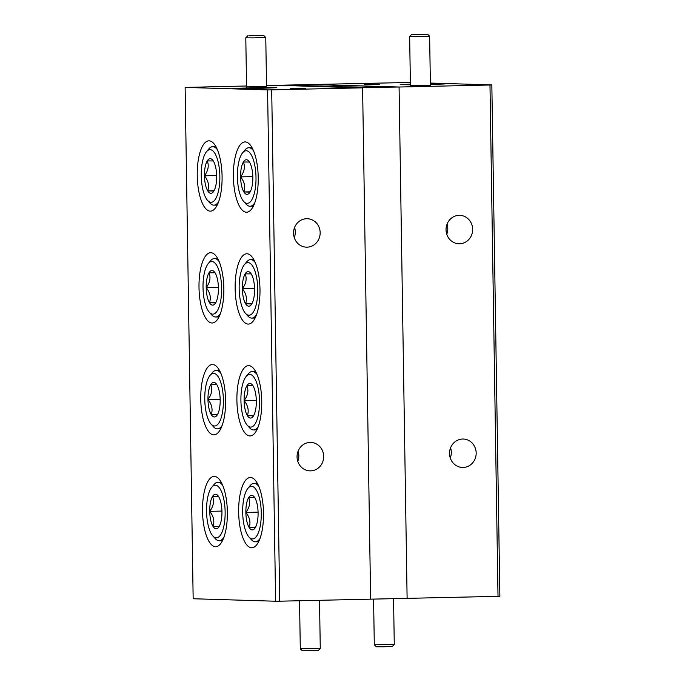 <?xml version="1.0" encoding="UTF-8"?>
<svg xmlns="http://www.w3.org/2000/svg" width="685" height="685" viewBox="0 0 685 685"><rect width="100%" height="100%" fill="white"/><g stroke="black" fill="none" stroke-linecap="round" stroke-linejoin="round"><path stroke-width="1.03" d="M266.525 85.548L284.6 85.608L277.887 85.291L314.372 84.478L321.077 84.683L321.085 85.274L321.077 84.683L284.343 85.556L328.834 84.914L353.28 85.651L316.795 86.464L292.358 85.728L348.134 87.517L323.688 86.67L360.164 85.856L384.61 86.593L384.619 87.183L384.61 86.593L347.877 87.466L399.081 87.021L355.892 87.637L362.596 87.834L370.628 599.169L362.596 87.834L271.697 89.855L279.728 601.19L407.113 598.356L399.081 87.021L407.113 598.356L498.012 596.335L489.981 85.008L399.081 87.021L314.372 84.478L410.375 82.457M430.385 84.529L444.959 83.938L430.377 83.801M410.418 85.582L430.394 85.265M379.439 84.281L364.3 84.341L379.439 84.281M459.121 215.33A14.222 13.306 91.7 0 0 446.038 229.492A14.222 13.306 91.7 0 0 458.916 243.766A14.222 13.306 91.7 0 0 459.567 243.766A14.222 13.306 91.7 0 0 472.65 229.603A14.222 13.306 91.7 0 0 459.772 215.33A14.222 13.306 91.7 0 0 459.121 215.33M462.632 439.034A14.222 13.306 91.7 0 0 449.548 453.205A14.222 13.306 91.7 0 0 462.435 467.478A14.222 13.306 91.7 0 0 463.086 467.478A14.222 13.306 91.7 0 0 476.169 453.307A14.222 13.306 91.7 0 0 463.283 439.034A14.222 13.306 91.7 0 0 462.632 439.034M489.981 85.008L491.839 84.906L499.87 596.241L498.012 596.335M410.401 84.161L400.203 84.64L410.409 84.803M430.36 83.056L491.839 84.906M450.285 457.965A14.222 13.306 91.7 0 0 450.584 447.802M446.766 234.253A14.222 13.306 91.7 0 0 447.074 224.098M262.295 88.262L276.757 87.68L267.107 87.509L232.009 88.382L262.295 88.262M246.566 86.875L266.542 86.558M305.433 88.271L290.294 88.331L305.433 88.271M307.077 247.157A14.222 13.306 91.7 0 0 320.16 232.986A14.222 13.306 91.7 0 0 307.274 218.72A14.222 13.306 91.7 0 0 306.623 218.72A14.222 13.306 91.7 0 0 293.54 232.883A14.222 13.306 91.7 0 0 306.426 247.157A14.222 13.306 91.7 0 0 307.077 247.157M294.276 237.644A14.222 13.306 91.7 0 0 294.576 227.488M310.588 470.869A14.222 13.306 91.7 0 0 323.671 456.698A14.222 13.306 91.7 0 0 310.793 442.424A14.222 13.306 91.7 0 0 310.142 442.424A14.222 13.306 91.7 0 0 297.059 456.595A14.222 13.306 91.7 0 0 309.937 470.869A14.222 13.306 91.7 0 0 310.588 470.869M297.787 461.347A14.222 13.306 91.7 0 0 298.095 451.192M258.228 177.449A35.166 12.416 -91.3 0 0 245.025 141.923A35.166 12.416 -91.3 0 0 233.379 176.704A35.166 12.416 -91.3 0 0 246.591 212.23A35.166 12.416 -91.3 0 0 258.228 177.449M259.983 289.31A35.166 12.416 -91.3 0 0 246.78 253.775A35.166 12.416 -91.3 0 0 235.143 288.565A35.166 12.416 -91.3 0 0 248.347 324.091A35.166 12.416 -91.3 0 0 259.983 289.31M261.747 401.162A35.166 12.416 -91.3 0 0 248.535 365.636A35.166 12.416 -91.3 0 0 236.899 400.417A35.166 12.416 -91.3 0 0 250.102 435.943A35.166 12.416 -91.3 0 0 261.747 401.162M225.605 400.074A35.166 12.416 -91.3 0 0 212.393 364.548A35.166 12.416 -91.3 0 0 200.756 399.329A35.166 12.416 -91.3 0 0 213.96 434.855A35.166 12.416 -91.3 0 0 225.605 400.074M223.841 288.222A35.166 12.416 -91.3 0 0 210.637 252.696A35.166 12.416 -91.3 0 0 199.001 287.477A35.166 12.416 -91.3 0 0 212.204 323.003A35.166 12.416 -91.3 0 0 223.841 288.222M222.086 176.37A35.166 12.416 -91.3 0 0 208.882 140.836A35.166 12.416 -91.3 0 0 197.237 175.625A35.166 12.416 -91.3 0 0 210.449 211.151A35.166 12.416 -91.3 0 0 222.086 176.37M263.502 513.014A35.166 12.416 -91.3 0 0 250.299 477.488A35.166 12.416 -91.3 0 0 238.654 512.269A35.166 12.416 -91.3 0 0 251.857 547.794A35.166 12.416 -91.3 0 0 263.502 513.014M227.36 511.926A35.166 12.416 -91.3 0 0 214.157 476.4A35.166 12.416 -91.3 0 0 202.512 511.181A35.166 12.416 -91.3 0 0 215.715 546.716A35.166 12.416 -91.3 0 0 227.36 511.926M279.728 601.19L275.61 601.224L267.578 89.889L185.13 87.415L246.549 85.993M267.578 89.889L271.697 89.855M185.13 87.415L193.161 598.75L275.61 601.224M394.277 644.482L392.317 646.503L383.198 646.786L376.33 646.76L374.301 644.79L394.277 644.482L393.558 598.656M248.843 35.714L263.742 35.543L248.843 35.714M263.742 35.543L265.771 37.512L253.193 37.88L245.795 37.829L247.764 35.8M412.695 34.421L427.594 34.25L412.695 34.421M427.594 34.25L429.623 36.219L417.045 36.579L409.647 36.536L411.616 34.498M320.272 648.472L318.302 650.502L312.976 650.707L302.325 650.75L300.295 648.781L320.272 648.472L319.518 600.308M215.415 485.22A26.321 9.29 -91.3 0 0 211.785 487.24A26.321 9.29 -91.3 0 0 206.545 511.746A26.321 9.29 -91.3 0 0 212.864 535.987A26.321 9.29 -91.3 0 0 216.246 537.853A26.321 9.29 -91.3 0 0 225.134 511.815A26.321 9.29 -91.3 0 0 215.415 485.22M223.858 537.382A29.249 10.326 88.7 0 1 219.217 540.722A29.249 10.326 88.7 0 1 219.029 540.722A29.249 10.326 88.7 0 1 215.278 538.641L212.864 535.987M211.785 487.24L214.071 484.483A29.249 10.326 88.7 0 1 217.916 482.231A29.249 10.326 88.7 0 1 218.113 482.231A29.249 10.326 88.7 0 1 222.702 485.357M215.561 494.236A17.305 6.105 -91.3 0 0 212.538 496.462A17.305 6.105 -91.3 0 0 209.721 511.353A17.305 6.105 -91.3 0 0 213.009 526.422A17.305 6.105 -91.3 0 0 218.489 527.501A17.305 6.105 -91.3 0 0 219.123 526.611A17.305 6.105 -91.3 0 0 221.949 511.721A17.305 6.105 -91.3 0 0 218.652 496.651A17.305 6.105 -91.3 0 0 217.779 495.469A17.305 6.105 -91.3 0 0 215.561 494.236M217.761 496.505L212.538 496.462C214.431 501.326 213.489 506.283 209.721 511.353C213.634 516.276 214.73 521.294 213.009 526.422L219.123 526.611M221.931 511.078L209.721 511.353M219.311 526.285L213.009 526.422M246.292 150.743A26.321 9.29 -91.3 0 0 242.653 152.764A26.321 9.29 -91.3 0 0 237.412 177.269A26.321 9.29 -91.3 0 0 243.74 201.51A26.321 9.29 -91.3 0 0 247.114 203.376A26.321 9.29 -91.3 0 0 256.002 177.338A26.321 9.29 -91.3 0 0 246.292 150.743M254.734 202.906A29.249 10.326 88.7 0 1 250.093 206.245A29.249 10.326 88.7 0 1 249.897 206.236A29.249 10.326 88.7 0 1 246.146 204.164L243.74 201.51M242.653 152.764L244.939 150.006A29.249 10.326 88.7 0 1 248.792 147.755A29.249 10.326 88.7 0 1 248.98 147.755A29.249 10.326 88.7 0 1 253.578 150.88M246.429 159.759A17.305 6.105 -91.3 0 0 243.415 161.985A17.305 6.105 -91.3 0 0 240.589 176.876A17.305 6.105 -91.3 0 0 243.886 191.946A17.305 6.105 -91.3 0 0 249.366 193.024A17.305 6.105 -91.3 0 0 249.999 192.134A17.305 6.105 -91.3 0 0 252.816 177.244A17.305 6.105 -91.3 0 0 249.528 162.174A17.305 6.105 -91.3 0 0 248.655 160.992A17.305 6.105 -91.3 0 0 246.429 159.759M248.638 162.028L243.415 161.985C245.298 166.849 244.365 171.807 240.589 176.876C244.502 181.79 245.598 186.817 243.886 191.946L249.999 192.134M252.799 176.602L240.589 176.876M250.179 191.809L243.886 191.946M251.558 486.307A26.321 9.29 -91.3 0 0 247.927 488.328A26.321 9.29 -91.3 0 0 242.687 512.825A26.321 9.29 -91.3 0 0 249.006 537.074A26.321 9.29 -91.3 0 0 252.388 538.941A26.321 9.29 -91.3 0 0 261.276 512.902A26.321 9.29 -91.3 0 0 251.558 486.307M260 538.47A29.249 10.326 88.7 0 1 255.359 541.801A29.249 10.326 88.7 0 1 255.171 541.801A29.249 10.326 88.7 0 1 251.421 539.729L249.006 537.074M247.927 488.328L250.213 485.571A29.249 10.326 88.7 0 1 254.058 483.319A29.249 10.326 88.7 0 1 254.255 483.319A29.249 10.326 88.7 0 1 258.844 486.444M251.703 495.323A17.305 6.105 -91.3 0 0 248.681 497.55A17.305 6.105 -91.3 0 0 245.864 512.44A17.305 6.105 -91.3 0 0 249.152 527.51A17.305 6.105 -91.3 0 0 254.632 528.589A17.305 6.105 -91.3 0 0 255.265 527.698A17.305 6.105 -91.3 0 0 258.091 512.808A17.305 6.105 -91.3 0 0 254.794 497.73A17.305 6.105 -91.3 0 0 253.921 496.548A17.305 6.105 -91.3 0 0 251.703 495.323M253.904 497.593L248.681 497.55C250.573 502.405 249.631 507.371 245.864 512.44C249.777 517.355 250.873 522.381 249.152 527.51L255.265 527.698M258.074 512.166L245.864 512.44M255.454 527.373L249.152 527.51M210.149 149.655A26.321 9.29 -91.3 0 0 206.51 151.676A26.321 9.29 -91.3 0 0 201.27 176.182A26.321 9.29 -91.3 0 0 207.598 200.422A26.321 9.29 -91.3 0 0 210.971 202.289A26.321 9.29 -91.3 0 0 219.859 176.25A26.321 9.29 -91.3 0 0 210.149 149.655M218.592 201.827A29.249 10.326 88.7 0 1 213.951 205.157A29.249 10.326 88.7 0 1 213.754 205.157A29.249 10.326 88.7 0 1 210.004 203.077L207.598 200.422M206.51 151.676L208.797 148.919A29.249 10.326 88.7 0 1 212.65 146.667A29.249 10.326 88.7 0 1 212.838 146.676A29.249 10.326 88.7 0 1 217.436 149.792M210.286 158.68A17.305 6.105 -91.3 0 0 207.272 160.898A17.305 6.105 -91.3 0 0 204.447 175.788A17.305 6.105 -91.3 0 0 207.743 190.867A17.305 6.105 -91.3 0 0 213.223 191.946A17.305 6.105 -91.3 0 0 213.857 191.046A17.305 6.105 -91.3 0 0 216.674 176.156A17.305 6.105 -91.3 0 0 213.386 161.086A17.305 6.105 -91.3 0 0 212.513 159.905A17.305 6.105 -91.3 0 0 210.286 158.68M212.496 160.949L207.272 160.898C209.156 165.761 208.223 170.719 204.447 175.788C208.36 180.712 209.456 185.738 207.743 190.867L213.857 191.046M216.657 175.523L204.447 175.788M214.045 190.721L207.743 190.867M211.905 261.507A26.321 9.29 -91.3 0 0 208.274 263.537A26.321 9.29 -91.3 0 0 203.025 288.034A26.321 9.29 -91.3 0 0 209.353 312.283A26.321 9.29 -91.3 0 0 212.735 314.15A26.321 9.29 -91.3 0 0 221.623 288.111A26.321 9.29 -91.3 0 0 211.905 261.507M220.347 313.679A29.249 10.326 88.7 0 1 215.706 317.009A29.249 10.326 88.7 0 1 215.51 317.009A29.249 10.326 88.7 0 1 211.759 314.937L209.353 312.283M208.274 263.537L210.56 260.771A29.249 10.326 88.7 0 1 214.405 258.528A29.249 10.326 88.7 0 1 214.593 258.528A29.249 10.326 88.7 0 1 219.191 261.644M212.05 270.532A17.305 6.105 -91.3 0 0 209.028 272.758A17.305 6.105 -91.3 0 0 206.202 287.649A17.305 6.105 -91.3 0 0 209.499 302.719A17.305 6.105 -91.3 0 0 214.979 303.798A17.305 6.105 -91.3 0 0 215.612 302.898A17.305 6.105 -91.3 0 0 218.429 288.008A17.305 6.105 -91.3 0 0 215.141 272.938A17.305 6.105 -91.3 0 0 214.268 271.757A17.305 6.105 -91.3 0 0 212.05 270.532M214.251 272.801L209.028 272.758C210.92 277.613 209.978 282.58 206.202 287.649C210.115 292.563 211.211 297.59 209.499 302.719L215.612 302.898M218.421 287.375L206.202 287.649M215.801 302.573L209.499 302.719M213.66 373.368A26.321 9.29 -91.3 0 0 210.03 375.389A26.321 9.29 -91.3 0 0 204.781 399.886A26.321 9.29 -91.3 0 0 211.108 424.135A26.321 9.29 -91.3 0 0 214.491 426.001A26.321 9.29 -91.3 0 0 223.378 399.963A26.321 9.29 -91.3 0 0 213.66 373.368M222.103 425.531A29.249 10.326 88.7 0 1 217.462 428.861A29.249 10.326 88.7 0 1 217.273 428.861A29.249 10.326 88.7 0 1 213.514 426.789L211.108 424.135M210.03 375.389L212.316 372.631A29.249 10.326 88.7 0 1 216.16 370.38A29.249 10.326 88.7 0 1 216.349 370.38A29.249 10.326 88.7 0 1 220.947 373.505M213.806 382.384A17.305 6.105 -91.3 0 0 210.783 384.61A17.305 6.105 -91.3 0 0 207.966 399.501A17.305 6.105 -91.3 0 0 211.254 414.571A17.305 6.105 -91.3 0 0 216.734 415.649A17.305 6.105 -91.3 0 0 217.368 414.759A17.305 6.105 -91.3 0 0 220.185 399.869A17.305 6.105 -91.3 0 0 216.897 384.79A17.305 6.105 -91.3 0 0 216.023 383.609A17.305 6.105 -91.3 0 0 213.806 382.384M216.006 384.653L210.783 384.61C212.675 389.465 211.733 394.432 207.966 399.501C211.87 404.415 212.975 409.442 211.254 414.571L217.368 414.759M220.176 399.227L207.966 399.501M217.556 414.434L211.254 414.571M249.802 374.447A26.321 9.29 -91.3 0 0 246.172 376.476A26.321 9.29 -91.3 0 0 240.923 400.973A26.321 9.29 -91.3 0 0 247.251 425.222A26.321 9.29 -91.3 0 0 250.633 427.089A26.321 9.29 -91.3 0 0 259.521 401.05A26.321 9.29 -91.3 0 0 249.802 374.447M258.245 426.618A29.249 10.326 88.7 0 1 253.604 429.949A29.249 10.326 88.7 0 1 253.416 429.949A29.249 10.326 88.7 0 1 249.657 427.877L247.251 425.222M246.172 376.476L248.458 373.71A29.249 10.326 88.7 0 1 252.303 371.467A29.249 10.326 88.7 0 1 252.491 371.467A29.249 10.326 88.7 0 1 257.089 374.584M249.948 383.472A17.305 6.105 -91.3 0 0 246.925 385.698A17.305 6.105 -91.3 0 0 244.108 400.588A17.305 6.105 -91.3 0 0 247.396 415.658A17.305 6.105 -91.3 0 0 252.876 416.737A17.305 6.105 -91.3 0 0 253.51 415.838A17.305 6.105 -91.3 0 0 256.327 400.948A17.305 6.105 -91.3 0 0 253.039 385.878A17.305 6.105 -91.3 0 0 252.166 384.696A17.305 6.105 -91.3 0 0 249.948 383.472M252.149 385.741L246.925 385.698C248.818 390.553 247.876 395.519 244.108 400.588C248.013 405.503 249.117 410.529 247.396 415.658L253.51 415.838M256.318 400.314L244.108 400.588M253.698 415.512L247.396 415.658M248.047 262.595A26.321 9.29 -91.3 0 0 244.417 264.615A26.321 9.29 -91.3 0 0 239.168 289.121A26.321 9.29 -91.3 0 0 245.495 313.362A26.321 9.29 -91.3 0 0 248.878 315.228A26.321 9.29 -91.3 0 0 257.766 289.19A26.321 9.29 -91.3 0 0 248.047 262.595M256.49 314.766A29.249 10.326 88.7 0 1 251.849 318.097A29.249 10.326 88.7 0 1 251.652 318.097A29.249 10.326 88.7 0 1 247.901 316.016L245.495 313.362M244.417 264.615L246.703 261.858A29.249 10.326 88.7 0 1 250.547 259.606A29.249 10.326 88.7 0 1 250.736 259.615A29.249 10.326 88.7 0 1 255.334 262.732M248.193 271.62A17.305 6.105 -91.3 0 0 245.17 273.837A17.305 6.105 -91.3 0 0 242.344 288.727A17.305 6.105 -91.3 0 0 245.641 303.806A17.305 6.105 -91.3 0 0 251.121 304.885A17.305 6.105 -91.3 0 0 251.755 303.986A17.305 6.105 -91.3 0 0 254.572 289.096A17.305 6.105 -91.3 0 0 251.284 274.026A17.305 6.105 -91.3 0 0 250.41 272.844A17.305 6.105 -91.3 0 0 248.193 271.62M250.393 273.889L245.17 273.837C247.062 278.701 246.12 283.658 242.344 288.727C246.257 293.651 247.353 298.669 245.641 303.806L251.755 303.986M254.563 288.462L242.344 288.727M251.943 303.66L245.641 303.806M373.582 599.101L374.301 644.79M245.795 37.829L246.566 87.046M265.771 37.512L266.542 86.738M409.647 36.536L410.426 85.753M429.623 36.219L430.403 85.445M299.542 600.754L300.295 648.781M217.916 482.231L221.178 482.163M219.217 540.722L222.471 540.645M248.792 147.755L252.046 147.686M250.093 206.245L253.347 206.168M254.058 483.319L257.32 483.25M255.359 541.801L258.613 541.732M212.65 146.667L215.903 146.599M213.951 205.157L217.205 205.08M214.405 258.528L217.659 258.45M215.706 317.009L218.96 316.941M216.16 370.38L219.414 370.311M217.462 428.861L220.716 428.793M252.303 371.467L255.556 371.39M253.604 429.949L256.858 429.88M250.547 259.606L253.801 259.538M251.849 318.097L255.103 318.02"/></g></svg>
